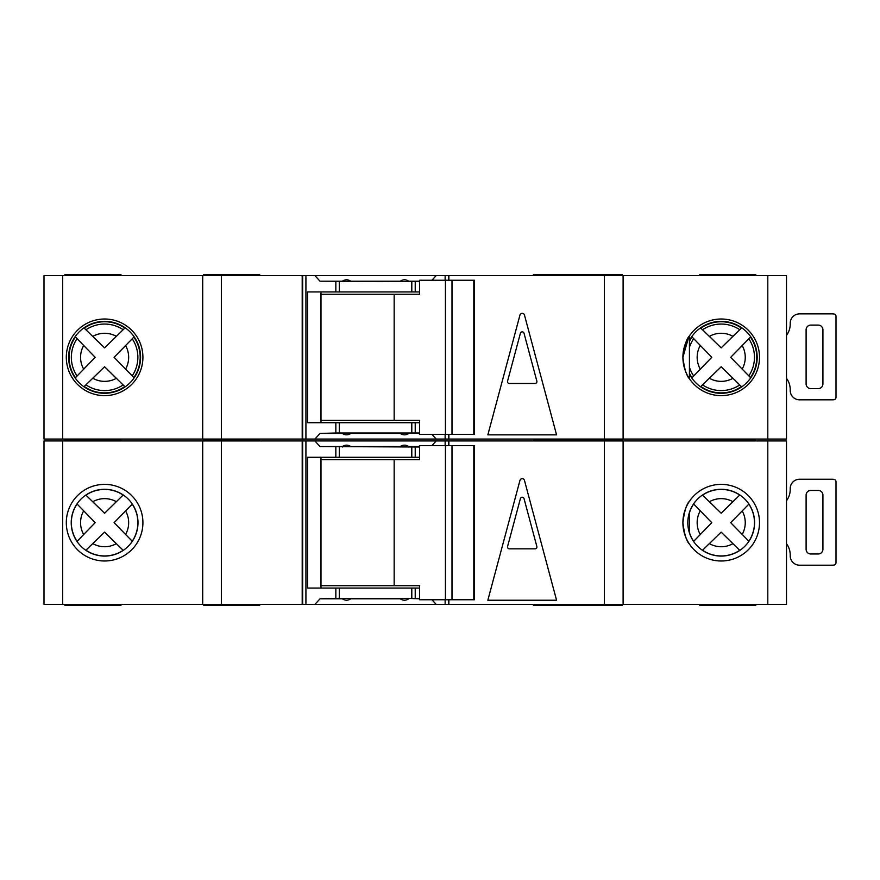 <?xml version="1.0" encoding="UTF-8"?>
<svg xmlns="http://www.w3.org/2000/svg" width="880" height="880" viewBox="0 0 880 880"><rect width="100%" height="100%" fill="white"/><g stroke="black" fill="none" stroke-linecap="round" stroke-linejoin="round"><path stroke-width="1.32" d="M473.814 599.753L473.814 445.61L474.518 445.61L474.518 599.753L452.001 599.753L452.001 445.61L419.628 445.61L419.628 459.624L320.991 459.624M452.001 599.753L445.434 599.753L445.434 445.61M445.434 599.753L419.628 599.753L419.628 585.739L394.163 585.739L394.163 459.624M394.163 585.739L320.991 585.739M473.814 445.61L452.001 445.61M721.204 489.291A33.385 33.385 0 0 0 687.819 522.676A33.385 33.385 0 0 0 721.204 556.072A33.385 33.385 0 0 0 754.589 522.676A33.385 33.385 0 0 0 721.204 489.291M786.489 500.72A18.689 18.689 0 0 0 790.218 489.511L790.218 488.576A9.339 9.339 0 0 1 799.557 479.237L832.26 479.237A9.339 9.339 0 0 1 834.13 479.424A2.332 2.332 0 0 1 836 481.712L836 562.716A2.332 2.332 0 0 1 834.13 565.004A9.339 9.339 0 0 1 832.26 565.191L799.557 565.191A9.339 9.339 0 0 1 790.218 555.841L790.218 554.906A18.689 18.689 0 0 0 786.489 543.708M818.246 553.982L810.777 553.982A4.675 4.675 0 0 1 806.102 549.307L806.102 495.121A4.675 4.675 0 0 1 810.777 490.446L818.246 490.446A4.675 4.675 0 0 1 822.921 495.121L822.921 549.307A4.675 4.675 0 0 1 818.246 553.982M104.61 489.291A33.385 33.385 0 0 0 71.225 522.676A33.385 33.385 0 0 0 104.61 556.072A33.385 33.385 0 0 0 137.995 522.676A33.385 33.385 0 0 0 104.61 489.291M702.449 550.297L721.182 532.125L739.739 550.308A33.264 33.264 0 0 1 702.537 550.209L721.182 532.125L732.908 543.686A24.046 24.046 0 0 1 709.401 543.631M85.844 550.297L104.588 532.125L123.145 550.308A33.264 33.264 0 0 1 85.943 550.209L104.588 532.125L116.303 543.686A24.046 24.046 0 0 1 92.807 543.631M622.171 604.428L622.171 605.363L533.423 605.363L533.423 604.428M622.171 440.935L622.171 440L533.423 440L533.423 439.065M533.423 440.935L533.423 440L566.126 440L566.126 439.065M755.777 604.428L755.777 605.363L699.721 605.363L699.721 604.428M699.721 440.935L699.721 439.065M259.688 604.428L259.688 605.363L203.643 605.363L203.643 604.428M259.688 440.935L259.688 440L203.643 440L203.643 439.065M203.643 440.935L203.643 440L259.688 440L259.688 439.065M566.126 605.363L566.126 604.428M566.126 440.935L566.126 440L622.171 440L622.171 439.065M104.61 560.989A38.302 38.302 0 0 1 66.308 522.676A38.302 38.302 0 0 1 104.61 484.374A38.302 38.302 0 0 1 142.912 522.676A38.302 38.302 0 0 1 104.61 560.989L104.61 560.989M682.902 522.676C684.288 511.357 686.466 504.218 689.436 501.27C686.488 504.174 684.31 511.302 682.902 522.632C684.266 533.962 686.444 541.112 689.436 544.082C686.488 541.2 684.31 534.072 682.902 522.676L683.562 515.592M689.436 544.082L688.545 542.696M721.204 560.989A38.302 38.302 0 0 1 682.902 522.676A38.302 38.302 0 0 1 721.204 484.374A38.302 38.302 0 0 1 759.506 522.676A38.302 38.302 0 0 1 721.204 560.989M408.705 598.356L419.628 598.818M767.8 604.428L767.8 440.935L786.489 440.935L786.489 604.428L314.864 604.428L320.023 598.818L342.375 598.818C345.18 600.655 347.974 600.655 350.779 598.818L400.29 598.818C403.095 600.655 405.9 600.655 408.705 598.818M408.705 447.007L408.705 446.545C405.9 444.697 403.095 444.697 400.29 446.545L400.29 447.007M400.29 446.545L350.779 446.545C347.974 444.697 345.18 444.697 342.375 446.545L342.375 447.007M314.864 604.428L305.921 604.428L305.921 440.935L62.689 440.935L62.689 604.428L44 604.428L44 440.935L62.689 440.935M62.689 604.428L305.921 604.428M767.8 440.935L436.216 440.935L431.915 445.61M342.375 446.545L320.023 446.545L314.864 440.935L305.921 440.935M314.864 440.935L436.216 440.935M132.319 541.299L114.081 522.676L132.231 504.152A33.264 33.264 0 0 1 132.231 541.211L114.081 522.676L125.62 510.983A24.046 24.046 0 0 1 125.62 534.38M130.207 506.253L131.351 505.065M131.626 504.779L132.187 504.196M121.044 548.284L122.221 549.417M122.507 549.703L123.09 550.253M76.989 503.921L95.183 522.676L77.077 541.354A33.264 33.264 0 0 1 77.077 504.009L95.183 522.676L83.666 534.49A24.046 24.046 0 0 1 83.666 510.873M79.09 539.242L77.957 540.43M77.682 540.716L77.121 541.299M123.233 494.967L104.588 513.238L85.844 495.066M88.044 497.167L86.867 496.034M86.57 495.748L85.987 495.198M85.943 495.143A33.264 33.264 0 0 1 123.145 495.055L104.588 513.238L92.807 501.732A24.046 24.046 0 0 1 116.303 501.677M732.908 501.677L721.182 513.238L702.537 495.143A33.264 33.264 0 0 1 739.739 495.055L732.908 501.677A24.046 24.046 0 0 0 709.401 501.732L721.182 513.238L739.827 494.967M748.913 541.299L730.675 522.676L748.836 504.152A33.264 33.264 0 0 1 748.836 541.211L730.675 522.676L742.214 510.983A24.046 24.046 0 0 1 742.214 534.38M746.812 506.253L747.945 505.065M748.22 504.779L748.781 504.196M737.638 548.284L738.815 549.417M739.101 549.703L739.684 550.253M693.583 503.921L711.788 522.676L693.671 541.354A33.264 33.264 0 0 1 689.436 532.565M695.684 539.242L694.551 540.43M694.276 540.716L693.726 541.299M689.436 512.798A33.264 33.264 0 0 1 693.671 504.009L711.788 522.676L700.26 534.49A24.046 24.046 0 0 1 700.26 510.873M704.649 497.167L703.461 496.034M703.175 495.748L702.581 495.198M519.959 480.414A2.332 2.332 0 0 1 524.469 480.414L556.567 600.226L487.85 600.226L519.959 480.414M448.877 604.428L448.877 599.753M448.877 445.61L448.877 440.935M431.915 599.753L436.216 604.428M419.628 447.007L320.023 446.545M419.628 457.281L411.796 457.281L411.796 447.007M419.628 598.356L411.796 598.356L411.796 588.082L419.628 588.082M320.023 598.818L335.841 598.356L335.841 588.082L411.796 588.082M411.796 457.281L307.549 457.281L307.549 588.082L335.841 588.082M411.796 598.356L335.841 598.356M302.665 604.428L302.665 440.935M302.203 604.428L302.203 440.935M202.708 604.428L202.708 440.935M623.106 604.428L623.106 440.935M448.404 604.428L448.404 599.753M448.404 445.61L448.404 440.935M320.991 457.281L320.991 588.082M64.9 440.935L64.9 439.065M120.956 440.935L120.956 440L64.9 440L120.956 440L120.956 439.065M120.956 604.428L120.956 605.363L64.9 605.363L64.9 604.428M755.777 440.935L755.777 440L699.721 440L755.777 440L755.777 439.065M419.628 446.545L408.705 446.545M507.573 546.491A1.87 1.87 0 0 0 509.377 548.834L535.051 548.834A1.87 1.87 0 0 0 536.855 546.491L524.018 498.586A1.87 1.87 0 0 0 520.41 498.586L507.573 546.491M786.489 335.357A18.689 18.689 0 0 0 790.218 324.159L790.218 323.224A9.339 9.339 0 0 1 799.557 313.874L832.26 313.874A9.339 9.339 0 0 1 834.13 314.072A2.332 2.332 0 0 1 836 316.36L836 397.353A2.332 2.332 0 0 1 834.13 399.641A9.339 9.339 0 0 1 832.26 399.828L799.557 399.828A9.339 9.339 0 0 1 790.218 390.489L790.218 389.554A18.689 18.689 0 0 0 786.489 378.345M818.246 388.619L810.777 388.619A4.675 4.675 0 0 1 806.102 383.944L806.102 329.758A4.675 4.675 0 0 1 810.777 325.094L818.246 325.094A4.675 4.675 0 0 1 822.921 329.758L822.921 383.944A4.675 4.675 0 0 1 818.246 388.619M473.814 434.39L473.814 280.247L474.518 280.247L474.518 434.39L452.001 434.39L452.001 280.247L419.628 280.247L419.628 294.261L320.991 294.261M452.001 434.39L445.434 434.39L445.434 280.247M445.434 434.39L419.628 434.39L419.628 420.376L394.163 420.376L394.163 294.261M394.163 420.376L320.991 420.376M473.814 280.247L452.001 280.247M123.145 384.945L124.839 386.584A35.574 35.574 0 0 1 84.227 386.474L104.588 366.762L123.145 384.945A33.264 33.264 0 0 1 85.943 384.857L104.588 366.762L116.303 378.323A24.046 24.046 0 0 1 92.807 378.268M739.739 384.945L741.433 386.584A35.574 35.574 0 0 1 700.832 386.474L721.182 366.762L739.739 384.945A33.264 33.264 0 0 1 702.537 384.857L721.182 366.762L732.908 378.323A24.046 24.046 0 0 1 709.401 378.268M622.171 275.572L622.171 274.637L533.423 274.637L533.423 275.572M699.721 275.572L699.721 274.637L755.777 274.637L755.777 275.572M259.688 275.572L259.688 274.637L203.643 274.637L203.643 275.572M566.126 275.572L566.126 274.637M104.61 395.626A38.302 38.302 0 0 1 66.308 357.324A38.302 38.302 0 0 1 104.61 319.011A38.302 38.302 0 0 1 142.912 357.324A38.302 38.302 0 0 1 104.61 395.626L104.61 395.626M682.902 357.324C684.288 345.994 686.466 338.855 689.436 335.918C686.488 338.822 684.31 345.939 682.902 357.28C684.266 368.599 686.444 375.749 689.436 378.73C686.488 375.848 684.31 368.709 682.902 357.324L688.688 337.073M689.436 335.918L689.436 378.73L688.028 376.464M721.204 395.626A38.302 38.302 0 0 1 682.902 357.324A38.302 38.302 0 0 1 721.204 319.011A38.302 38.302 0 0 1 759.506 357.324A38.302 38.302 0 0 1 721.204 395.626M408.705 432.993L419.628 433.455M767.8 439.065L767.8 275.572L786.489 275.572L786.489 439.065L314.864 439.065L320.023 433.455L342.375 433.455C345.18 435.303 347.974 435.303 350.779 433.455L400.29 433.455C403.095 435.303 405.9 435.303 408.705 433.455M408.705 281.644L408.705 281.182C405.9 279.345 403.095 279.345 400.29 281.182L400.29 281.644M400.29 281.182L350.779 281.182C347.974 279.345 345.18 279.345 342.375 281.182L342.375 281.644M314.864 439.065L305.921 439.065L305.921 275.572L62.689 275.572L62.689 439.065L44 439.065L44 275.572L62.689 275.572M62.689 439.065L305.921 439.065M767.8 275.572L436.216 275.572L431.915 280.247M342.375 281.182L320.023 281.182L314.864 275.572L305.921 275.572M314.864 275.572L436.216 275.572M132.231 338.789A33.264 33.264 0 0 1 132.231 375.848L114.081 357.324L133.87 337.095A35.574 35.574 0 0 1 133.87 377.553L114.081 357.324L125.62 345.62A24.046 24.046 0 0 1 125.62 369.017M130.207 340.89L131.351 339.713M131.626 339.416L132.187 338.844M121.044 382.921L122.221 384.054M122.507 384.34L123.09 384.901M77.077 375.991A33.264 33.264 0 0 1 77.077 338.646L95.183 357.324L75.449 377.696A35.574 35.574 0 0 1 75.449 336.941L95.183 357.324L83.666 369.127A24.046 24.046 0 0 1 83.666 345.51M79.09 373.879L77.957 375.067M77.682 375.353L77.121 375.936M84.227 328.163L85.943 329.791A33.264 33.264 0 0 1 123.145 329.692L104.588 347.875L84.227 328.163A35.574 35.574 0 0 1 124.839 328.064L104.588 347.875L92.807 336.369A24.046 24.046 0 0 1 116.303 336.314M88.044 331.804L86.867 330.671M86.57 330.396L85.987 329.835M732.908 336.314L721.182 347.875L700.832 328.163A35.574 35.574 0 0 1 741.433 328.064L732.908 336.314A24.046 24.046 0 0 0 709.401 336.369L721.182 347.875L739.739 329.692A33.264 33.264 0 0 0 702.537 329.791M748.836 338.789A33.264 33.264 0 0 1 748.836 375.848L730.675 357.324L750.464 337.095A35.574 35.574 0 0 1 750.464 377.553L730.675 357.324L742.214 345.62A24.046 24.046 0 0 1 742.214 369.017M746.812 340.89L747.945 339.713M748.22 339.416L748.781 338.844M737.638 382.921L738.815 384.054M739.101 384.34L739.684 384.901M689.436 341.308A35.574 35.574 0 0 1 692.054 336.941L711.788 357.324L692.054 377.696A35.574 35.574 0 0 1 689.436 373.329M695.684 373.879L694.551 375.067M694.276 375.353L693.726 375.936M689.436 347.435A33.264 33.264 0 0 1 693.671 338.646L711.788 357.324L700.26 369.127A24.046 24.046 0 0 1 700.26 345.51M704.649 331.804L703.461 330.671M703.175 330.396L702.581 329.835M519.959 315.062A2.332 2.332 0 0 1 524.469 315.062L556.567 434.863L487.85 434.863L519.959 315.062M448.877 439.065L448.877 434.39M448.877 280.247L448.877 275.572M431.915 434.39L436.216 439.065M419.628 281.644L320.023 281.182M419.628 291.918L411.796 291.918L411.796 281.644M419.628 432.993L411.796 432.993L411.796 422.719L419.628 422.719M320.023 433.455L335.841 432.993L335.841 422.719L411.796 422.719M411.796 291.918L307.549 291.918L307.549 422.719L335.841 422.719M411.796 432.993L335.841 432.993M302.665 439.065L302.665 275.572M302.203 439.065L302.203 275.572M202.708 439.065L202.708 275.572M623.106 439.065L623.106 275.572M448.404 439.065L448.404 434.39M448.404 280.247L448.404 275.572M320.991 291.918L320.991 422.719M64.9 275.572L64.9 274.637L120.956 274.637L120.956 275.572M419.628 281.182L408.705 281.182M507.573 381.128A1.87 1.87 0 0 0 509.377 383.482L535.051 383.482A1.87 1.87 0 0 0 536.855 381.128L524.018 333.223A1.87 1.87 0 0 0 520.41 333.223L507.573 381.128M604.428 604.428L604.428 440.935M445.148 604.428L445.148 599.753M445.148 445.61L445.148 440.935M415.228 457.281L415.228 447.007M415.228 598.356L415.228 588.082M335.841 457.281L335.841 447.007M339.284 598.356L339.284 588.082M339.284 457.281L339.284 447.007M221.386 604.428L221.386 440.935M689.436 374.198A35.97 35.97 0 0 0 757.174 357.324A35.97 35.97 0 0 0 689.436 340.45M104.61 393.283A35.97 35.97 0 0 0 140.58 357.324A35.97 35.97 0 0 0 104.61 321.354A35.97 35.97 0 0 0 68.64 357.324A35.97 35.97 0 0 0 104.61 393.283M604.428 439.065L604.428 275.572M445.148 439.065L445.148 434.39M445.148 280.247L445.148 275.572M415.228 291.918L415.228 281.644M415.228 432.993L415.228 422.719M335.841 291.918L335.841 281.644M339.284 432.993L339.284 422.719M339.284 291.918L339.284 281.644M221.386 439.065L221.386 275.572M689.436 367.202A33.264 33.264 0 0 0 693.671 375.991M689.436 532.961L689.436 512.402"/></g></svg>
